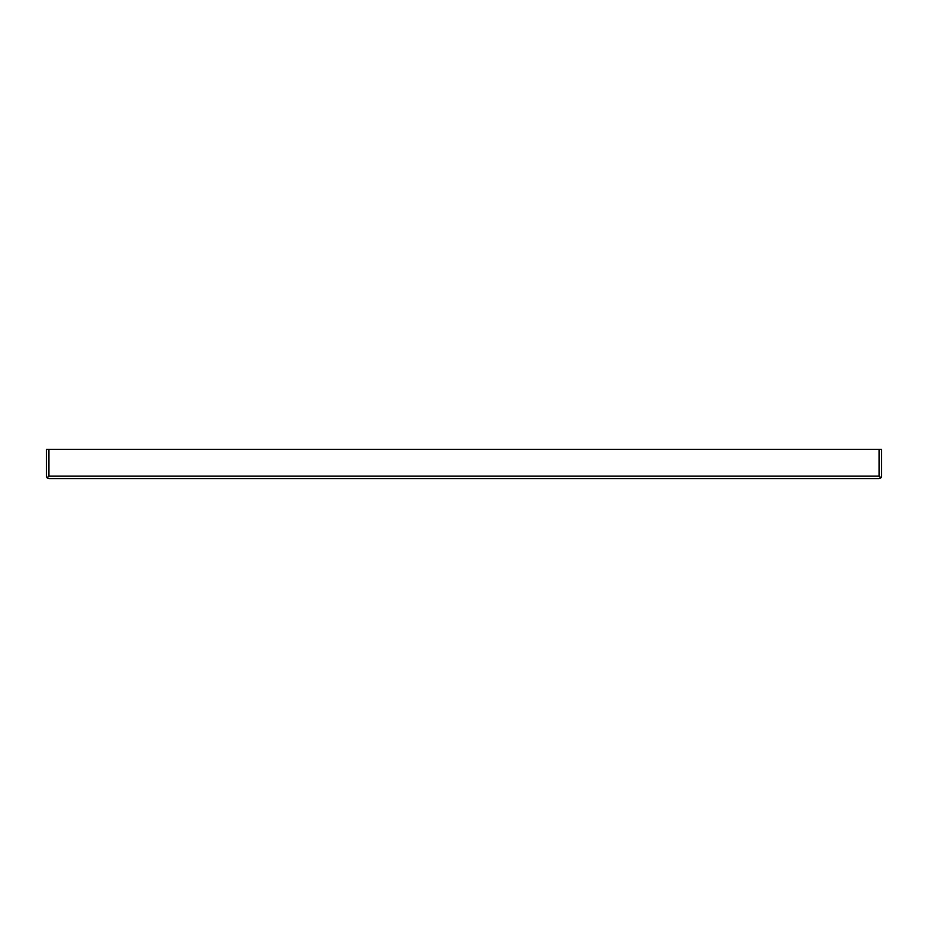 <?xml version="1.0" encoding="UTF-8"?>
<svg xmlns="http://www.w3.org/2000/svg" width="928" height="928" viewBox="0 0 928 928"><rect width="100%" height="100%" fill="white"/><g stroke="black" fill="none" stroke-linecap="round" stroke-linejoin="round"><path stroke-width="1.39" d="M881.414 477.073L879.094 478.616L880.869 477.885L879.094 476.11L48.906 476.11L47.131 477.885L48.906 478.616L879.094 478.616M46.4 449.384L46.4 476.11L46.4 449.384L881.6 449.384L881.6 476.11L880.869 477.885M48.906 449.384L48.906 476.11L47.131 477.885L46.4 476.11M879.094 449.384L879.094 476.11"/></g></svg>
